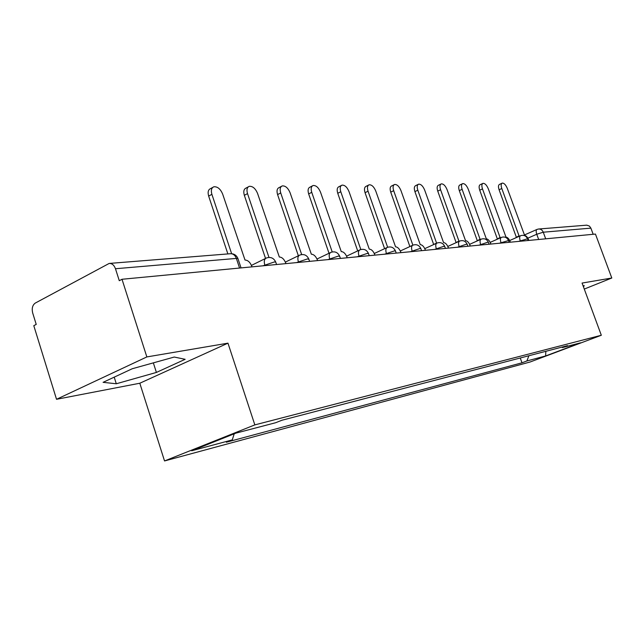 <?xml version="1.0" encoding="UTF-8"?>
<svg xmlns="http://www.w3.org/2000/svg" width="644" height="644" viewBox="0 0 644 644"><rect width="100%" height="100%" fill="white"/><g stroke="black" fill="none" stroke-linecap="round" stroke-linejoin="round"><path stroke-width="0.97" d="M146.848 356.929L56.527 399.296L139.804 383.236L164.534 460.951L530.093 362.009L601.319 335.258L254.839 424.887L227.96 343.163L146.848 356.929L122.006 279.271L595.442 234.07L611.8 278.015L582.063 283.062L601.319 335.258M56.527 399.296L33.794 325.679L36.225 324.399L32.699 313.016C31.62 308.42 32.482 305.095 35.299 303.058L109.142 263.452C112 263.324 114.109 265.087 115.469 268.733L119.285 280.704L122.006 279.271M538.811 228.998L586.764 225.159L589.413 226.076L590.886 228.137L543.262 232.202L536.758 234.255L527.839 238.167M593.172 234.287L590.886 228.137M584.277 289.067L611.8 278.015M234.223 433.806L232.267 439.9L191.695 450.768L235.817 433.162L275.656 422.722L281.903 420.25L567.549 345.643L562.47 347.559L580.574 342.817L545.621 355.947L526.873 360.97L528.909 355.738M232.267 439.9L226.366 442.235L521.994 362.805L526.873 360.97M164.534 460.951L254.839 424.887M139.804 383.236L227.96 343.163M185.142 359.312L174.25 357.042L132.27 368.738L103.08 382.335L116.29 383.768L156.403 372.433L185.142 359.312M583.472 286.894L584.229 285.606L583.118 285.936M520.263 358L521.994 362.805M561.721 347.164L562.47 347.559M545.83 351.318L545.621 355.947M153.344 362.87L156.403 372.433M114.205 377.151L116.29 383.768M251.965 266.866L251.756 266.246C250.154 262.261 247.9 260.184 245.01 260.031L222.663 194.11C220.449 188.909 217.511 186.47 213.848 186.792C211.433 187.831 210.781 190.342 211.892 194.327L231.631 253.704M227.871 253.929L208.664 196.098C207.561 192.121 208.213 189.61 210.636 188.571L212.697 187.428M285.928 263.621L285.719 263.026C284.165 259.178 282.04 257.173 279.335 257.012L257.552 193.409C255.418 188.418 252.657 186.06 249.252 186.333C246.998 187.323 246.419 189.747 247.521 193.611L268.975 257.407M265.537 258.437L244.342 195.325C243.247 191.461 243.826 189.038 246.089 188.048L248.254 186.881M317.589 260.595L317.395 260.023C315.882 256.304 313.87 254.364 311.342 254.203L290.09 192.757C288.037 187.951 285.437 185.665 282.265 185.915C280.148 186.849 279.641 189.191 280.72 192.942L301.666 254.549M298.365 255.781L277.588 194.601C276.509 190.849 277.025 188.507 279.142 187.573L281.388 186.374M347.197 257.769L347.003 257.214C345.538 253.623 343.622 251.74 341.256 251.579L320.503 192.145C318.53 187.517 316.067 185.303 313.113 185.512C311.132 186.406 310.674 188.676 311.744 192.323L332.207 251.933M329.012 253.269L308.661 193.925C307.591 190.278 308.049 188.016 310.038 187.122L312.34 185.915M374.921 255.121L374.736 254.581C373.311 251.104 371.491 249.284 369.262 249.115L349.008 191.574C347.108 187.106 344.773 184.965 342.004 185.142C340.137 185.995 339.734 188.193 340.789 191.743L360.809 249.51M357.694 250.91L337.754 193.289C336.699 189.747 337.11 187.549 338.977 186.696L341.32 185.496M400.954 252.641L400.769 252.118C399.385 248.745 397.646 246.974 395.553 246.805L375.766 191.043C373.931 186.72 371.709 184.643 369.117 184.796C367.362 185.609 367.008 187.742 368.046 191.196L387.64 247.272M384.597 248.673L365.059 192.693C364.021 189.247 364.383 187.122 366.138 186.301L368.513 185.102M425.434 250.299L425.257 249.792C423.913 246.523 422.255 244.801 420.274 244.639L400.938 190.535C399.159 186.358 397.05 184.337 394.611 184.474C392.961 185.247 392.647 187.315 393.677 190.68L412.868 245.171M408.763 247.079L411.943 245.557M409.866 246.515L390.731 192.137C389.709 188.781 390.031 186.712 391.689 185.931L394.08 184.739M400.302 250.991L411.749 245.702M448.506 248.101L448.329 247.61C447.025 244.43 445.439 242.756 443.571 242.595L424.662 190.061C422.939 186.011 420.935 184.047 418.632 184.168C417.071 184.909 416.797 186.921 417.811 190.197L436.624 243.207L435.344 243.802M432.406 245.147L435.738 243.448M433.637 244.406L414.921 191.614C413.907 188.338 414.189 186.333 415.75 185.585L418.157 184.401M470.281 246.024L470.112 245.541C468.84 242.45 467.319 240.824 465.548 240.663L447.057 189.61C445.39 185.689 443.466 183.773 441.301 183.878C439.828 184.587 439.586 186.543 440.585 189.739L458.987 241.242L457.691 241.967M454.801 243.279L458.182 241.452M456.057 242.418L437.743 191.115C436.745 187.927 436.986 185.971 438.467 185.255L440.874 184.087M490.873 244.052L490.704 243.593C489.464 240.582 487.999 239.005 486.325 238.835L468.236 189.183C466.61 185.383 464.783 183.516 462.73 183.604C461.329 184.289 461.128 186.188 462.11 189.304L480.118 239.383L478.838 240.204M475.996 241.484L479.378 239.576M477.244 240.542L459.309 190.648C458.327 187.533 458.544 185.633 459.945 184.949L462.344 183.79M510.362 242.192L510.201 241.742C508.993 238.819 507.585 237.274 505.999 237.113L488.289 188.781C486.711 185.086 484.956 183.274 483.016 183.347C481.688 184.007 481.511 185.858 482.485 188.893L500.122 237.628L498.875 238.522M496.073 239.761L499.438 237.805M497.289 238.763L479.732 190.205C478.766 187.163 478.943 185.311 480.271 184.651L482.67 183.508M528.853 240.429L528.692 239.987C527.508 237.137 526.156 235.64 524.643 235.471L507.303 188.402C505.773 184.812 504.091 183.041 502.248 183.097C500.992 183.733 500.839 185.536 501.797 188.507L519.072 235.962L517.865 236.912M515.111 238.127L518.444 236.123M516.287 237.073L499.092 189.779C498.134 186.816 498.287 185.013 499.551 184.377L501.934 183.25M527.516 238.779L518.637 241.403M520.416 241.234L520.223 240.711C519.346 237.958 519.483 236.284 520.642 235.688C523.741 234.754 526.011 235.728 527.46 238.626L528.144 240.494M508.519 240.566L499.35 243.247M501.161 243.07L500.968 242.53C500.074 239.713 500.235 237.99 501.459 237.37C504.638 236.404 506.965 237.411 508.454 240.389L509.154 242.313M488.458 242.45L487.75 242.216L478.975 245.195M480.818 245.018L480.625 244.454C479.716 241.564 479.909 239.793 481.205 239.141C484.465 238.151 486.856 239.19 488.385 242.257L489.094 244.229M467.238 244.446L466.465 244.189L457.433 247.248M459.309 247.071L459.108 246.499C458.182 243.521 458.407 241.701 459.784 241.025C463.133 240.003 465.588 241.073 467.158 244.229L467.882 246.249M444.763 246.563L443.917 246.274L434.603 249.429M436.511 249.244L436.302 248.656C435.368 245.597 435.626 243.722 437.083 243.013C440.528 241.959 443.056 243.062 444.674 246.314L445.415 248.399M420.91 248.809L419.985 248.495L410.373 251.74M412.321 251.554L412.104 250.943C411.154 247.803 411.452 245.863 412.997 245.123C416.547 244.036 419.155 245.171 420.814 248.536L421.57 250.669M395.561 251.2L394.539 250.846L384.613 254.203M386.593 254.01L386.376 253.382C385.41 250.154 385.748 248.149 387.39 247.368C391.053 246.241 393.742 247.417 395.456 250.894L396.221 253.092M368.561 253.752L367.434 253.358L357.162 256.819M359.183 256.626L358.958 255.982C357.975 252.649 358.37 250.58 360.117 249.759C363.892 248.592 366.669 249.808 368.44 253.406L369.229 255.668M339.742 256.473L338.494 256.038L327.868 259.621M329.921 259.419L329.688 258.751C328.698 255.314 329.132 253.173 331.008 252.319C334.912 251.104 337.778 252.359 339.613 256.087L340.41 258.421M308.927 259.395L307.534 258.904L296.522 262.607M298.607 262.414L298.373 261.714C297.367 258.172 297.866 255.95 299.863 255.048C303.912 253.784 306.882 255.088 308.774 258.96L309.595 261.359M275.89 262.535L275.721 262.036L274.336 261.971L262.905 265.819M265.022 265.618L264.781 264.893C263.766 261.239 264.322 258.928 266.471 257.978C270.673 256.658 273.756 258.019 275.721 262.036L276.558 264.515M538.674 239.496L536.758 234.255C535.889 231.582 536.009 229.956 537.104 229.385L538.489 229.023C540.702 228.91 542.288 229.972 543.262 232.202L545.685 238.819M238.103 259.081L237.91 258.502L236.356 258.413L115.469 268.733M239.56 268.049L236.356 258.413C235.092 255.161 233.088 253.607 230.359 253.728L109.552 263.412M211.892 194.327L208.664 196.098M247.521 193.611L244.342 195.325M280.72 192.942L277.588 194.601M311.744 192.323L308.661 193.925M340.789 191.743L337.754 193.289M368.046 191.196L365.059 192.693M393.677 190.68L390.731 192.137M417.811 190.197L414.921 191.614M440.585 189.739L437.743 191.115M462.11 189.304L459.309 190.648M482.485 188.893L479.732 190.205M501.797 188.507L499.092 189.779M265.674 258.373L251.442 265.4M299.17 255.386L285.364 262.1M330.396 252.609L317.001 259.025M359.585 250.017L346.577 256.167M386.923 247.594L374.293 253.494M436.713 243.182L424.774 248.64M459.446 241.17L447.838 246.427M480.907 239.278L469.605 244.35M501.193 237.483L490.189 242.386M520.4 235.793L509.678 240.526M241.041 267.904L237.91 258.502C236.453 255.153 233.933 253.567 230.359 253.728M524.305 235.028L536.879 229.481"/></g></svg>
